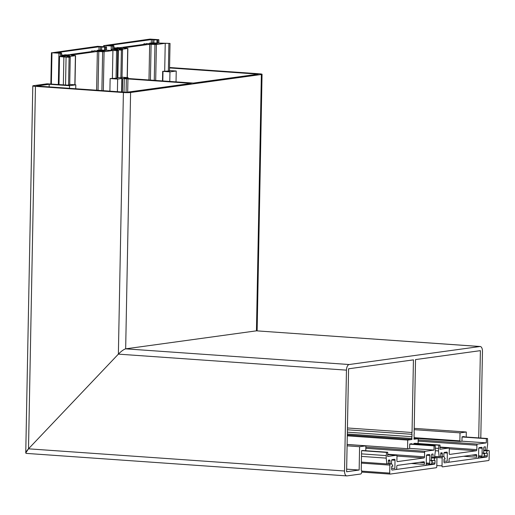 <?xml version="1.0" encoding="UTF-8"?>
<svg xmlns="http://www.w3.org/2000/svg" width="515" height="515" viewBox="0 0 515 515"><rect width="100%" height="100%" fill="white"/><g stroke="black" fill="none" stroke-linecap="round" stroke-linejoin="round"><path stroke-width="0.77" d="M347.355 432.169L411.961 436.701A1.474 0.727 94 0 0 411.788 437.634A1.474 0.727 94 0 0 411.923 438.523L411.903 439.507L407.719 440.08L407.558 448.694L409.65 448.411L409.734 443.994L411.826 443.705L411.82 444.085M347.432 427.971L412.039 432.503A1.474 0.727 94 0 0 411.865 433.43A1.474 0.727 94 0 0 412.006 434.319L411.961 436.701M478.718 437.905L480.392 350.651L415.528 359.579L414.131 432.214A1.474 0.727 94 0 1 414.099 434.036L414.054 436.417A1.474 0.727 94 0 1 414.015 438.233L413.996 439.218L418.18 438.638L414.015 438.349M363.693 450.574L361.607 450.619L361.234 470.189L361.742 470.723L361.723 471.772A2.111 1.036 94 0 1 360.635 474.019L347.033 475.892A5.272 2.601 94 0 1 346.769 475.899L26.432 453.4C25.151 453.303 25.84 451.777 28.499 448.823L118.373 354.133C121.36 351.14 123.793 349.376 125.666 348.842L256.444 330.836L125.666 348.842C123.793 349.376 121.36 351.14 118.373 354.133L123.394 92.533L35.458 86.359L28.499 448.823L118.373 354.133L346.46 370.137L344.522 470.993A5.272 2.601 94 0 0 346.769 475.899M412.039 432.503L413.436 359.869L348.571 368.798L346.595 471.759L359.148 470.028L359.592 446.705L365.875 445.842L347.116 444.529M365.875 445.842L365.779 450.722M359.592 446.705L347.091 445.829M359.148 470.028L346.64 469.152M414.163 437.653L459.876 440.866L460.03 432.877L466.307 432.014L414.208 428.358M466.307 432.014L466.21 437.029M460.03 432.877L414.182 429.665M464.124 436.881L464.137 436.508L462.045 436.791L461.955 441.207L460.178 441.452L414.021 438.214L460.114 441.445M123.394 92.533A5.272 0.47 1.1 0 0 130.591 92.494L125.666 348.842L349.176 364.523L479.948 346.518A5.272 2.601 94 0 1 480.218 346.511A5.272 2.601 94 0 1 482.465 351.41L480.798 438.053M349.176 364.523A5.272 2.601 94 0 0 346.46 370.137M256.876 330.868L480.218 346.511M413.899 444.233L413.918 443.421L416.004 443.376M418.09 443.518L418.18 438.638M347.4 429.787L412.006 434.319M347.316 433.99L411.923 438.523M347.297 434.975L411.903 439.507M347.284 435.838L407.719 440.08M347.116 444.458L407.558 448.694M459.876 440.866L460.146 441.452M391.677 468.238L394.87 468.463L395.031 460.268A1.056 0.521 94 0 0 394.58 459.283A1.056 0.521 94 0 0 394.522 459.29L392.121 459.618A1.056 0.521 94 0 0 391.574 460.745L391.516 463.835A1.056 0.521 -86 0 1 391.857 464.099L392.913 466.159L391.715 466.326L391.664 469.056A1.056 0.521 94 0 0 392.115 470.034A1.056 0.521 94 0 0 392.166 470.034L434.435 464.215A1.056 0.521 94 0 0 434.975 463.094L435.027 460.359L433.83 460.526L434.975 458.157A1.056 0.521 -86 0 1 435.349 457.803L436.437 457.655A1.056 0.521 -86 0 1 436.488 457.648A1.056 0.521 -86 0 1 436.939 458.633L436.784 466.616A1.056 0.521 94 0 1 436.244 467.736L390.209 474.077A1.056 0.521 94 0 1 390.158 474.077L361.704 472.081M426.278 463.004L429.716 463.243L429.864 455.472A1.056 0.521 94 0 0 429.42 454.488A1.056 0.521 94 0 0 429.362 454.494L426.954 454.822A1.056 0.521 94 0 0 426.414 455.949L426.259 464.137A1.056 0.521 94 0 1 425.712 465.264M389.952 463.725L390.01 460.957A1.056 0.521 94 0 0 389.559 459.979A1.056 0.521 94 0 0 389.501 459.979L388.458 460.127L388.387 463.693L386.874 463.906L386.199 458.131L361.498 456.393M361.543 453.876L386.25 455.608L386.585 452.415L387.724 452.26L387.641 456.464L396.479 455.247L387.673 454.629L396.537 455.247A1.056 0.521 94 0 0 396.479 455.247M387.724 452.26L362.528 450.496M386.585 452.415L361.607 450.664M386.25 455.608L386.199 458.131M361.388 462.116L386.874 463.906M365.85 447.142L425.145 451.301L433.984 450.084L434.068 445.881L435.201 445.726L435.368 451.359L434.473 457.352L432.954 457.558L433.025 453.985L431.982 454.133A1.056 0.521 94 0 0 431.435 455.254L431.325 461.137L432.368 460.996L431.628 463.506A1.056 0.521 94 0 1 431.164 464.092L430.218 464.221A1.056 0.521 94 0 1 430.167 464.227A1.056 0.521 94 0 1 429.716 463.243M435.201 445.726L410.011 443.956M434.068 445.881L409.728 444.175M433.984 450.084L409.65 448.378M425.145 451.301A1.056 0.521 94 0 0 424.605 452.421L424.521 456.837A1.056 0.521 94 0 1 423.974 457.957L397.4 461.614A1.056 0.521 94 0 1 397.348 461.62A1.056 0.521 94 0 1 396.898 460.635L396.981 456.226A1.056 0.521 94 0 0 396.537 455.247M431.396 457.449L432.954 457.558M411.266 463.481L424.373 464.401L424.405 462.721A1.056 0.521 94 0 0 423.954 461.736A1.056 0.521 94 0 0 423.903 461.743L397.329 465.399A1.056 0.521 94 0 0 396.788 466.519L396.756 468.199A1.056 0.521 94 0 1 396.209 469.326M361.369 463.114L389.861 465.109L389.707 473.098A1.056 0.521 94 0 0 390.158 474.077M429.774 460.243L433.83 460.526M391.49 463.841A1.056 0.521 -86 0 1 391.542 463.835L388.387 463.616L391.49 463.841L390.402 463.989A1.056 0.521 -86 0 0 389.861 465.109M169.557 67.935L258.221 74.16L193.357 83.089L123.922 78.216L128.113 77.643L122.023 77.211M69.712 84.415L75.802 84.84L69.525 85.709L49.189 84.28L36.629 86.011L126.4 92.307L191.265 83.379L127.939 78.937L127.688 92.127M169.506 70.542L176.233 71.012L169.956 71.881L162.676 71.334L169.499 70.98M169.956 71.881L169.776 81.434M176.233 71.012L176.027 81.872M49.189 84.28L49.137 86.887M69.525 85.709L69.474 88.31M75.802 84.84L75.724 88.754M35.458 86.359A5.272 0.47 1.1 0 1 32.799 85.902A5.272 0.47 1.1 0 1 33.494 85.677L47.09 83.81L67.948 85.162L69.705 84.853M130.591 92.494L261.363 74.488A5.272 0.47 1.1 0 0 262.058 74.269A5.272 0.47 1.1 0 0 259.399 73.806L171.463 67.639A5.272 0.47 1.1 0 0 169.564 67.542M344.522 470.993L28.499 448.823L25.75 452.93L26.432 453.4M117.188 78.177L110.139 78.557L117.645 79.078L121.83 78.505L127.939 78.937M109.895 91.149L110.139 78.557M117.407 91.676L117.645 79.078M121.572 91.966L121.83 78.505M122.428 92.031L122.686 78.563M124.018 92.14L124.276 78.679M126.091 92.288L126.349 78.821M128.093 78.512L128.113 77.643M122.016 77.649L117.195 77.746M94.078 50.74L101.223 51.242L104.674 50.766L97.895 50.29L97.882 51.011M61.549 55.697L67.826 56.032L69.84 55.562L62.695 55.06L62.682 55.781M101.597 50.122L117.716 50.612L117.182 78.383M117.716 50.612L112.92 50.509L104.075 51.725L103.328 90.685M112.92 50.509L112.386 78.28M116.583 50.766L116.049 78.531M58.993 84.531L59.534 56.528L65.347 56.347L61.543 56.026M74.855 84.775L75.409 55.672L66.57 56.888L70.233 57.146L69.1 57.3L63.879 56.991L63.345 84.84M63.879 56.991L59.534 56.528M66.075 57.146L65.54 84.994M69.1 57.3L68.566 85.078M70.233 57.146L69.705 84.924M75.409 55.672L70.78 55.131L97.354 51.468L104.075 51.725M105.614 50.509L105.614 50.18M101.597 50.039L97.895 50.29M64.575 54.802L67.484 54.899L94.052 51.242L92.198 50.998L92.185 51.494M91.664 50.908L92.198 50.998M62.161 54.97L62.695 55.06M101.584 50.547L101.655 47.129L102.852 46.962L99.028 46.801L56.766 52.62L60.738 52.762L61.6 53.071L60.377 53.264L51.976 52.788L51.378 83.996M105.26 50.483L105.324 47.077L101.655 47.129M106.489 50.058L106.547 46.884L97.618 46.311L51.976 52.788M105.324 47.077L106.547 46.884M443.988 461.034L447.181 461.26L447.335 453.065A1.056 0.521 94 0 0 446.891 452.086A1.056 0.521 94 0 0 446.833 452.086L444.426 452.415A1.056 0.521 94 0 0 443.885 453.541L443.827 456.631M478.59 455.801L482.027 456.045L482.175 448.269A1.056 0.521 94 0 0 481.725 447.29A1.056 0.521 94 0 0 481.673 447.29L479.265 447.619A1.056 0.521 94 0 0 478.725 448.745L478.564 456.94A1.056 0.521 94 0 1 478.023 458.06M442.263 456.522L442.314 453.754A1.056 0.521 94 0 0 441.87 452.775A1.056 0.521 94 0 0 441.812 452.775L440.769 452.923L440.698 456.496L439.179 456.702L438.51 450.928L435.381 450.709M435.375 448.185L438.561 448.404L438.896 445.218L440.029 445.057L439.952 449.26L448.79 448.044L439.984 447.426M440.029 445.057L414.839 443.293M438.896 445.218L413.918 443.467M438.561 448.404L438.51 450.928M434.621 456.38L439.179 456.702M418.161 439.939L477.457 444.097L486.295 442.881L486.379 438.677L487.512 438.523L487.679 444.155L486.784 450.149L485.265 450.355L485.336 446.788L484.287 446.93A1.056 0.521 94 0 0 483.746 448.05L483.63 453.934L484.679 453.792L483.939 456.303A1.056 0.521 94 0 1 483.476 456.889L482.529 457.024A1.056 0.521 94 0 1 482.478 457.024A1.056 0.521 94 0 1 482.027 456.045M487.512 438.523L462.322 436.752M486.379 438.677L462.039 436.971M486.295 442.881L461.955 441.175M477.457 444.097A1.056 0.521 94 0 0 476.916 445.224L476.826 449.634A1.056 0.521 94 0 1 476.285 450.754L449.711 454.417A1.056 0.521 94 0 1 449.659 454.417A1.056 0.521 94 0 1 449.209 453.438L449.292 449.022A1.056 0.521 94 0 0 448.842 448.044A1.056 0.521 94 0 0 448.79 448.044M483.701 450.245L485.265 450.355M463.577 456.277L476.684 457.198L476.716 455.518A1.056 0.521 94 0 0 476.266 454.539A1.056 0.521 94 0 0 476.214 454.539L449.64 458.196A1.056 0.521 94 0 0 449.099 459.322L449.061 461.002A1.056 0.521 94 0 1 448.52 462.122M443.853 456.638L443.801 456.638A1.056 0.521 -86 0 1 443.853 456.638A1.056 0.521 -86 0 1 444.162 456.895L445.224 458.955L444.027 459.123L443.975 461.852A1.056 0.521 94 0 0 444.426 462.831A1.056 0.521 94 0 0 444.477 462.831L486.746 457.011A1.056 0.521 94 0 0 487.287 455.891L487.338 453.161L486.141 453.322L487.287 450.96A1.056 0.521 -86 0 1 487.66 450.599L488.748 450.451A1.056 0.521 -86 0 1 488.799 450.445A1.056 0.521 -86 0 1 489.25 451.43L489.096 459.412A1.056 0.521 94 0 1 488.555 460.539L442.52 466.873A1.056 0.521 94 0 1 442.469 466.873L442.417 466.867M434.383 457.365L442.173 457.912L442.018 465.895A1.056 0.521 94 0 0 442.469 466.873M482.085 453.039L486.141 453.322M443.801 456.638L442.713 456.786A1.056 0.521 -86 0 0 442.173 457.912M146.389 43.537L153.534 44.039L156.985 43.563L150.206 43.093L150.193 43.807M113.86 48.5L120.137 48.828L122.679 48.455L115.006 47.863L114.987 48.577M153.908 42.925L170.027 43.408L169.493 71.179M170.027 43.408L165.231 43.305L156.386 44.522L155.697 80.443M165.231 43.305L164.697 71.076M168.894 43.563L168.36 71.334M111.826 50.174L111.845 49.324L117.658 49.144L113.854 48.822M127.16 77.572L127.72 48.468L118.881 49.685L122.544 49.942L121.411 50.103L116.184 49.794L116.171 50.464M116.184 49.794L111.845 49.324M118.386 49.949L117.851 77.791M121.411 50.103L120.877 77.874M122.544 49.942L122.01 77.72M127.72 48.468L123.091 47.927L149.665 44.271L156.386 44.522M157.918 43.305L157.925 42.977M153.908 42.835L150.206 43.093M116.886 47.599L119.789 47.695L146.363 44.039L144.509 43.801L144.496 44.296M143.975 43.704L144.509 43.801M114.472 47.766L115.006 47.863M153.895 43.35L153.966 39.925L155.163 39.758L151.339 39.597L109.077 45.417L113.049 45.558L113.912 45.867L112.688 46.067L104.288 45.584L104.268 46.672M157.571 43.279L157.635 39.874L153.966 39.925M158.8 42.861L158.858 39.681L149.923 39.108L104.288 45.584M157.635 39.874L158.858 39.681M479.948 346.518L256.444 330.836L261.363 74.488M387.686 454.249L424.521 456.837M424.605 452.421L365.824 448.301M395.031 460.268L391.715 460.037M429.864 455.472L426.555 455.241M430.115 464.215L426.259 463.944L430.167 464.227M390.01 460.957L388.445 460.848M423.974 457.957L396.981 456.065M424.405 462.721L419.365 462.367M361.736 471.135L389.707 473.098M390.106 474.07L361.704 472.075M431.383 457.906L434.975 458.157M431.815 462.869L434.975 463.094M434.435 464.215L431.351 463.996M433.688 457.462L436.437 457.655M431.39 457.526L435.349 457.803M387.653 463.796L390.402 463.989M162.998 71.392L162.811 80.945M101.893 90.589L102.64 51.732M98.79 51.461L98.043 90.318M96.608 90.215L97.354 51.468M100.47 46.794L100.406 50.013M104.622 50.438L104.687 47.11M58.337 84.486L58.935 53.27M61.504 56.347L61.562 53.097M98.97 49.994L99.028 46.801M60.319 56.418L60.377 53.264M61.401 56.341L61.465 53.116M106.347 50.077L106.412 46.929M439.99 447.052L476.826 449.634M476.916 445.224L418.135 441.098M447.335 453.065L444.027 452.833M482.175 448.269L478.866 448.037M482.426 457.011L478.57 456.741L482.478 457.024M442.314 453.754L440.756 453.644M476.285 450.754L449.292 448.861M476.716 455.518L471.676 455.163M436.81 465.528L442.018 465.895M483.694 450.709L487.287 450.96M484.126 455.666L487.287 455.891M486.746 457.011L483.662 456.799M485.999 450.258L488.748 450.451M483.701 450.322L487.66 450.599M439.965 456.593L442.713 456.786M154.262 80.346L154.951 44.528M151.101 44.264L150.412 80.076M148.977 79.973L149.665 44.271M152.781 39.591L152.717 42.809M156.933 43.234L156.998 39.906M111.169 50.142L111.246 46.073M113.809 49.144L113.873 45.893M151.281 42.79L151.339 39.597M112.624 49.215L112.688 46.067M113.712 49.137L113.776 45.912M158.659 42.88L158.717 39.726M433.714 457.455L436.488 457.648M262.058 74.269L257.133 330.862M32.799 85.902L25.75 452.93M162.676 71.334L162.495 80.926M74.99 84.788L75.55 55.626M97.354 50.972L97.367 50.2M51.442 52.691L50.843 83.855M61.536 56.354L61.6 53.071M439.984 447.419L448.842 448.044M486.025 450.252L488.799 450.445M127.302 77.585L127.862 48.423M149.659 43.769L149.678 42.996M103.753 45.494L103.734 46.633M113.847 49.15L113.912 45.867"/></g></svg>
